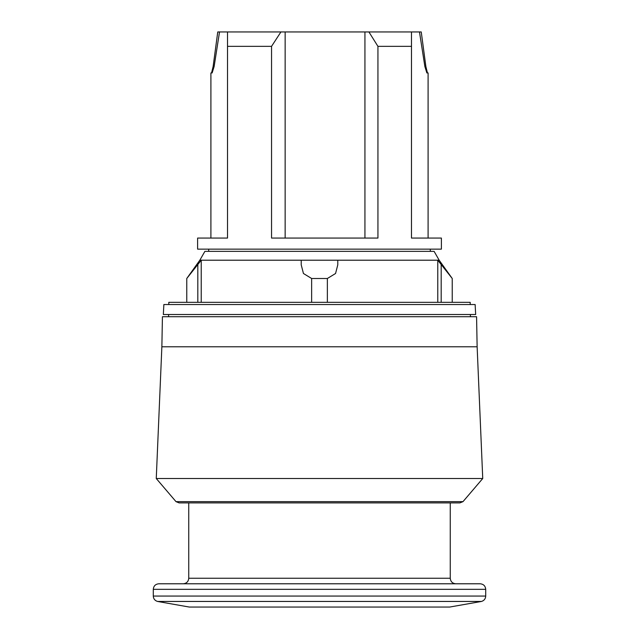 <?xml version="1.0" encoding="UTF-8"?>
<svg xmlns="http://www.w3.org/2000/svg" width="639" height="639" viewBox="0 0 639 639"><rect width="100%" height="100%" fill="white"/><g stroke="black" fill="none" stroke-linecap="round" stroke-linejoin="round"><path stroke-width="0.96" d="M168.8 304.539L168.8 302.327L470.2 302.327L470.2 304.539M168.656 314.516L168.536 316.728L476.574 316.728L477.133 346.785L161.867 346.785L162.426 316.728L470.464 316.728L470.344 314.516M199.831 260.209L204.895 251.351L434.105 251.351L439.169 260.209L452.236 278.5L437.771 260.217L337.783 260.217L337.783 264.85L335.563 273.492L327.36 278.5L311.64 278.5L303.437 273.492L301.217 264.85L301.217 260.217L201.229 260.217L186.764 278.5L199.831 260.209L439.169 260.209M319.5 314.516L475.664 314.516L475.136 304.539L163.864 304.539L163.336 314.516L319.5 314.516M210.91 238.059L210.91 72.95L212.124 72.95L214.129 66.552L219.52 31.95L227.524 31.95L227.524 238.059L197.611 238.059L197.611 249.138L441.389 249.138L441.389 238.059L411.476 238.059L411.476 31.95L419.48 31.95L424.871 66.552L426.876 72.95L428.09 72.95L428.09 238.059M227.524 31.95L368.911 31.95L377.937 46.351L411.476 46.351M377.937 46.351L377.937 238.059L271.551 238.059L271.551 46.351L280.92 31.95M462.995 501.639L176.005 501.639L156.259 478.515L482.741 478.515L462.995 501.639L459.904 502.893L179.096 502.893L188.745 502.893L188.745 578.247L450.255 578.247L450.255 502.893M189.296 607.05L319.5 607.05L189.296 607.05L157.545 601.451C154.886 600.636 153.464 598.839 153.288 596.059L153.288 589.326C153.616 585.963 155.461 584.11 158.823 583.782L455.799 583.782C452.428 583.455 450.583 581.61 450.255 578.247M319.5 607.05L449.704 607.05L319.5 607.05M319.5 583.782L480.177 583.782C483.539 584.11 485.384 585.963 485.712 589.326L153.288 589.326M415.901 316.728L223.099 316.728M368.911 31.95L411.476 31.95M211.549 72.95L213.122 66.552L217.755 31.95L219.52 31.95M419.48 31.95L421.245 31.95L425.878 66.552L427.451 72.95M227.524 46.351L271.551 46.351M364.933 31.95L364.933 238.059M285.146 31.95L285.146 238.059M452.236 302.327L452.236 278.5M437.771 302.327L437.771 260.217M337.783 260.217L337.783 264.85M201.229 260.217L201.229 302.327M186.764 302.327L186.764 278.5M301.217 264.85L301.217 260.217M327.36 302.327L327.36 278.5M311.64 302.327L311.64 278.5M153.288 596.059L485.712 596.059L485.712 589.326M157.545 601.451L481.455 601.451L449.704 607.05M213.122 66.552L214.129 66.552M424.871 66.552L425.878 66.552M441.182 302.327L441.182 264.85M197.818 302.327L197.818 264.85M430.311 251.351L430.311 249.138M477.133 346.785L482.741 478.515M176.005 501.639L179.096 502.893M485.712 596.059C485.536 598.839 484.114 600.636 481.455 601.451M188.745 578.247C188.417 581.61 186.572 583.455 183.201 583.782M161.867 346.785L156.259 478.515M208.689 251.351L208.689 249.138"/></g></svg>
